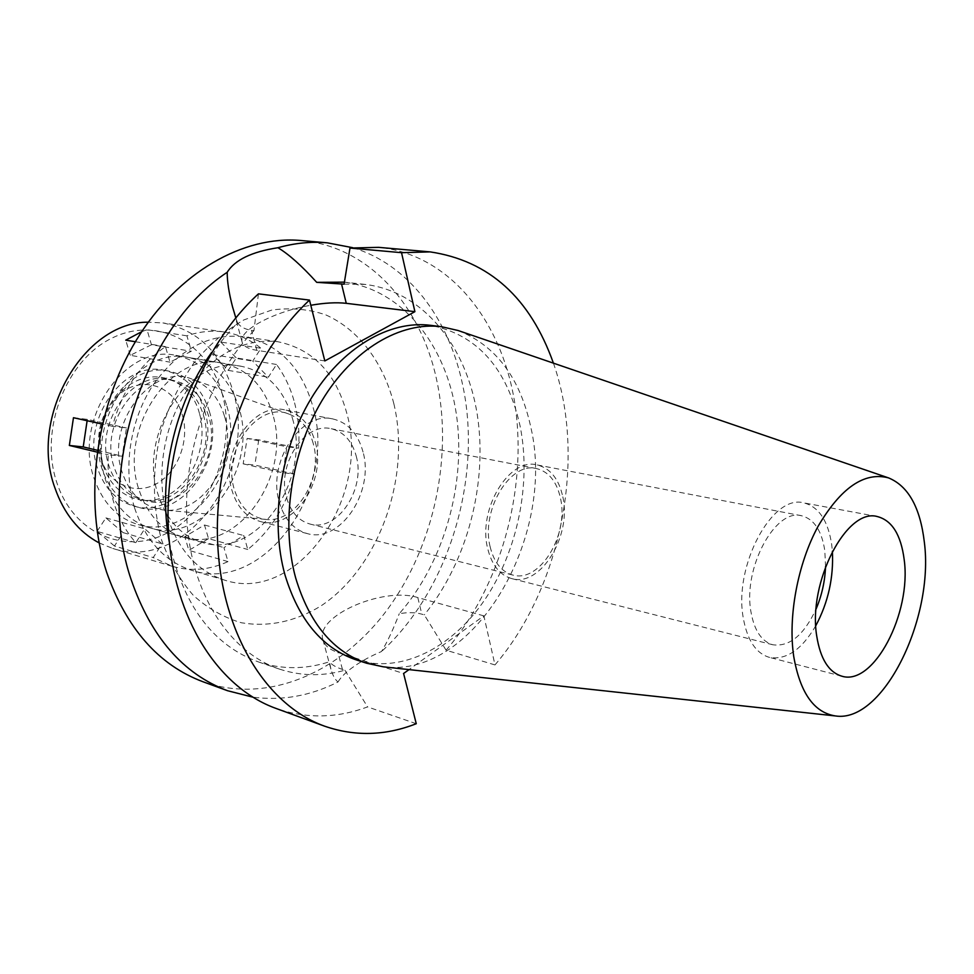<?xml version="1.0" encoding="UTF-8"?>
<svg xmlns="http://www.w3.org/2000/svg" width="974" height="974" viewBox="0 0 974 974"><rect width="100%" height="100%" fill="white"/><g stroke="black" fill="none" stroke-linecap="round" stroke-linejoin="round"><path stroke-width="0.73" stroke-dasharray="4.87 3.65" d="M458.06 330.503C495.888 345.49 520.165 377.863 530.903 427.623C556.373 536.601 474.192 679 383.196 666.8M356.241 659.885C401.3 674.032 452.289 647.844 485.089 599.278C517.864 550.505 531.585 482.605 520.031 425.735C507.052 368.16 477.284 334.691 430.715 325.34M553.415 363.156C586.859 457.817 561.511 587.273 494.975 664.925L483.859 615.86L409.007 669.601M324.829 360.94L256.819 350.336C248.114 348.899 243.196 346.123 242.088 342.02C238.35 330.283 274.668 311.339 310.791 305.276M258.439 293.856L253.958 330.649L251.438 330.283C244.827 329.309 240.152 326.777 237.425 322.674L211.65 352.442M169.366 542.408C183.136 605.414 212.88 645.263 258.56 661.979C281.888 669.613 305.507 669.54 329.431 661.748L330.99 669.455C332.828 675.603 335.178 679.767 338.027 681.97C310.28 695.996 281.839 701.036 252.692 697.116M253.958 330.649C208.302 377.364 181.14 456.696 187.434 527.445C193.741 598.267 231.617 652.982 279.295 669.053C300.796 676.139 322.662 676.528 344.881 670.209L342.446 669.406C336.067 667.348 331.732 664.792 329.431 661.748M344.881 670.209L367.575 706.893C336.773 718.386 306.226 718.885 275.959 708.402M416.263 723.719L367.575 706.893M483.859 615.86L417.809 597.573C383.245 586.433 315.004 616.055 322.905 639.674C324.439 645.36 329.443 649.609 337.893 652.434L403.601 673.497M494.975 664.925L446.092 650.218L424.287 614.862L421.839 614.168C415.472 612.354 407.948 612.196 399.267 613.705C444.156 562.388 466.509 483.348 456.319 413.865C446.019 344.601 402.116 288.913 343.152 282.01M344.078 284.152L364.921 284.396C422.972 291.189 466.327 345.807 477.223 414.34C487.998 483.104 467.325 561.949 424.287 614.862M446.092 650.218C500.186 587.492 527.202 491.529 515.368 407.01C503.4 322.82 450.743 254.384 378.594 247.347M235.805 317.841L237.425 322.674M338.027 681.97C341.07 676.833 346.427 671.646 354.098 666.386C361.634 661.042 370.777 656.086 381.528 651.509C387.311 642.012 393.228 629.411 399.267 613.705M202.957 681.739C268.398 705.018 341.764 671.877 388.102 608.58C434.428 544.929 453.324 455.296 436.437 378.801C420.33 304.765 368.428 246.239 301.185 240.529M352.746 247.7C407.899 264.112 448.223 317.731 462.2 382.831C483.128 475.969 449.611 589.599 381.528 651.509M393.861 403.735C411.272 476.87 379.324 567.306 320.933 605.938C295.28 621.643 268.8 627.256 241.491 622.788C223.959 617.662 207.888 608.507 193.266 595.297C179.886 579.907 169.293 561.414 161.501 539.815C152.102 504.824 152.066 468.129 161.367 429.741C169.233 405.318 180.044 383.099 193.814 363.083C208.935 344.906 225.603 330.527 243.841 319.935L271.758 310.061C290.581 307.492 308.575 309.087 325.766 314.87C358.919 329.662 383.342 362.632 393.861 403.735M167.467 516.926C155.56 477.771 162.889 427.878 186.046 391.901C212.198 354.779 242.818 338.051 277.919 341.74C312.812 349.009 335.787 372.896 346.829 413.378C371.057 497.239 297.204 604.197 224.836 580.212C197.71 571.519 178.583 550.432 167.467 516.926M134.619 508.063C145.796 540.96 164.91 561.742 191.975 570.399C264.185 594.323 337.588 489.605 313.044 407.181C301.843 367.405 278.832 343.907 243.999 336.687C208.996 332.998 178.546 349.301 152.662 385.607C129.749 420.78 122.627 469.638 134.619 508.063M292.553 418.771C311.388 480.791 256.272 559.685 202.434 542.518C181.383 536.102 166.627 520.177 158.165 494.755C137.042 433.759 190.636 354.159 241.649 366.37C267.12 371.971 284.079 389.43 292.553 418.771M239.166 408.483C230.558 379.994 213.574 362.973 188.226 357.446C137.444 345.429 84.787 422.18 106.056 481.351C114.579 506.03 129.323 521.565 150.276 527.945C203.858 544.99 258.317 468.774 239.166 408.483M224.58 416.47C238.265 459.631 203.091 515.173 163.778 509.999C143.957 507.393 130.102 494.889 122.213 472.5C104.668 423.3 152.808 361.841 192.852 379.422C208.46 385.582 219.04 397.928 224.58 416.47M313.251 443.572C309.111 428.67 301.063 418.869 289.12 414.133C258.512 400.691 221.548 450.329 234.357 489.508C240.115 507.393 250.549 517.364 265.683 519.398C295.743 523.501 323.514 478.295 313.251 443.572M315.345 442.354C327.008 481.375 292.906 531.439 260.082 521.443C246.592 517.559 237.266 507.344 232.104 490.811C219.527 452.143 253.155 401.751 284.907 409.92C300.065 413.5 310.207 424.311 315.345 442.354M363.058 452.07C358.018 433.576 347.913 422.533 332.743 418.917C300.966 410.675 266.9 462.638 279.319 502.304C284.408 519.252 293.71 529.673 307.224 533.569C340.084 543.614 374.515 492.053 363.058 452.07M356.241 456.161C365.822 489.374 337.223 532.254 310 524.036C298.653 520.822 290.873 512.105 286.636 497.909C276.385 464.915 304.728 421.766 331.221 428.73C343.7 431.762 352.04 440.893 356.241 456.161M490.117 546.67C493.964 562.351 501.5 571.799 512.726 575.025C539.633 583.28 569.096 534.97 560.525 498.396C556.787 481.57 548.764 471.623 536.431 468.555C510.266 461.396 480.73 510.218 490.117 546.67M562.814 496.825C571.945 535.87 540.485 587.432 511.727 578.593C499.796 575.135 491.76 565.066 487.645 548.374C477.589 509.451 509.134 457.293 537.039 464.915C550.249 468.19 558.832 478.818 562.814 496.825M825.55 566.576L824.808 550.724C821.776 530.635 814.021 518.972 801.553 515.745C775.243 508.051 742.809 568.244 750.942 611.782C754.241 630.446 761.546 641.44 772.832 644.776C789.537 647.04 803.964 635.085 816.115 608.92M815.798 625.71C801.724 649.743 786.237 660.287 769.35 657.365C755.97 653.359 747.277 640.271 743.296 618.1C733.434 565.967 772.321 493.769 803.745 502.864C818.817 506.724 828.144 520.773 831.759 544.99L832.38 551.235M294.586 402.895C298.336 417.408 299.688 432.493 298.628 448.162L286.953 446.786L282.898 472.792L294.586 473.997C286.478 505.64 270.869 530.806 247.786 549.494L243.817 535.566L223.935 547.595L228.013 561.608C209.471 570.034 190.88 571.592 172.24 566.308L153.235 557.566L162.013 543.809L144.736 528.809L135.812 542.664C126.279 531.974 119.059 518.984 114.153 503.704C109.344 488.351 107.371 472.037 108.248 454.773L122.213 456.209L126.462 427.951L112.509 426.308C121.896 391.195 139.55 364.629 165.47 346.634L169.987 362.158L191.33 351.249L186.935 335.823C199.585 331.489 212.076 330.223 224.385 332.024C237.912 334.119 250.111 339.524 260.995 348.266L252.729 361.098L268.361 377.218L276.506 364.471C284.737 375.611 290.763 388.419 294.586 402.895M272.939 414.997C264.417 385.96 247.445 368.659 222.011 363.095C171.071 350.944 117.817 429.497 139.002 489.825C147.488 514.978 162.244 530.757 183.27 537.161C237.023 554.279 291.896 476.371 272.939 414.997M294.586 473.997L254.835 465.073L243.171 463.843L247.104 438.434L286.953 446.786M247.104 438.434L258.755 439.822L298.628 448.162M208.521 538.646L188.871 550.383L184.756 536.674L204.503 525.01L208.521 538.646L247.786 549.494M228.013 561.608L188.871 550.383M97.083 531.366L105.886 517.888L123.138 532.632L114.457 546.012L153.235 557.566M114.457 546.012L97.193 531.487M135.812 542.664L97.181 531.402M99.117 542.908L112.728 548.459C185.437 572.615 258.67 471.781 233.151 391.645C221.475 352.99 198.063 330.089 162.926 322.93L148.255 322.199M258.755 439.822L254.835 465.073M243.171 463.843L282.898 472.792M276.506 364.471L236.317 357.933L228.257 370.376L212.612 354.573L220.781 342.057L260.995 348.266M97.12 452.106L108.248 454.773M112.509 426.308L102.319 424.067M135.386 341.74L165.47 346.634M141.668 331.708L147.025 329.699L151.457 344.759L191.33 351.249M186.935 335.823L147.025 329.699M220.781 342.057L236.317 357.933M228.257 370.376L268.361 377.218M212.612 354.573L252.729 361.098M151.457 344.759L130.297 355.327L169.987 362.158M130.297 355.327L125.743 340.169M73.464 417.712L87.331 419.368L126.462 427.951M87.331 419.368L87.124 420.719M97.363 450.292L122.213 456.209M222.242 393.91C208.716 343.627 158.531 315.332 112.46 337.881C66.147 359.613 38.777 429.778 56.857 482.69C74.255 535.931 128.872 556.276 171.022 530.83C213.464 506.115 236.39 443.925 222.242 393.91M182.43 415.277C189.76 439.992 178.303 471.209 157.301 483.287C136.409 495.717 110.184 485.563 101.564 460.373L101.089 458.937C95.16 436.011 99.957 415.691 115.456 397.976C138.04 373.59 174.468 384.097 182.43 415.277M199.463 413.487C190.222 376.573 147.281 363.789 120.362 392.778C101.905 413.901 96.195 438.13 103.244 465.45L103.804 467.155C114.068 497.117 145.175 508.927 169.78 494.074C194.532 479.634 208.01 442.756 199.463 413.487M204.625 410.699C220.331 458.73 176.708 519.386 133.803 506.066C116.6 500.989 104.535 488.461 97.619 468.482C80.562 421.206 122.931 360.246 164.034 370.266C184.086 374.783 197.625 388.261 204.625 410.699M209.459 411.661C202.47 389.162 188.932 375.647 168.855 371.118C127.74 361.098 85.298 422.253 102.343 469.675C109.258 489.703 121.324 502.255 138.539 507.332C181.468 520.664 225.152 459.813 209.459 411.661M203.347 414.961C217.239 457.354 178.826 510.96 141.108 499.406C125.804 494.95 115.102 483.847 109.003 466.059C94.064 424.25 131.527 370.4 167.832 379.397C185.352 383.415 197.198 395.274 203.347 414.961M208.619 416.02C202.47 396.272 190.624 384.389 173.092 380.359C136.762 371.35 99.238 425.394 114.165 467.337C120.265 485.174 130.966 496.314 146.283 500.77C184.025 512.336 222.486 458.535 208.619 416.02M226.857 406.109C246.057 465.998 191.756 541.605 138.247 524.572C117.318 518.217 102.599 502.779 94.064 478.271C72.758 419.514 125.196 343.42 175.917 355.388C201.228 360.904 218.213 377.815 226.857 406.109M105.886 517.888L144.736 528.809M123.138 532.632L162.013 543.809M184.756 536.674L223.935 547.595M204.503 525.01L243.817 535.566M256.819 350.336L251.438 330.283M342.446 669.406L337.893 652.434M417.809 597.573L421.839 614.168M279.295 669.053L258.56 661.979M364.921 284.396L344.394 282.143M242.088 342.02L232.92 308.222M322.905 639.674L330.99 669.455M224.836 580.212L191.975 570.399M277.919 341.74L243.999 336.687M241.649 366.37L188.226 357.446M202.434 542.518L150.276 527.945M289.12 414.133L192.852 379.422M265.683 519.398L163.778 509.999M332.743 418.917L284.907 409.92M307.224 533.569L260.082 521.443M536.431 468.555L331.221 428.73M512.726 575.025L310 524.036M801.553 515.745L537.039 464.915M772.832 644.776L511.727 578.593M877.331 516.561L803.745 502.864M841.792 676.175L769.35 657.365M172.24 566.308L112.728 548.459M224.385 332.024L162.926 322.93M115.456 397.976L120.362 392.778M101.564 460.373L103.804 467.155M168.855 371.118L164.034 370.266M138.539 507.332L133.803 506.066M173.092 380.359L167.832 379.397M146.283 500.77L141.108 499.406M222.011 363.095L175.917 355.388M183.27 537.161L138.247 524.572"/><path stroke-width="1.46" d="M924.326 542.043C934.407 618.49 882.955 723.414 835.485 715.951C813.935 712.603 800.007 692.697 793.688 656.208C787.869 616.53 797.718 563.788 818.05 526.374C840.806 487.767 864.291 471.586 888.483 477.869C908.267 485.989 920.223 507.381 924.326 542.043M904.189 559.66C900.962 534.763 892.014 520.396 877.331 516.561C846.698 507.478 807.677 582.428 816.736 636.071C820.376 658.862 828.728 672.23 841.792 676.175C873.617 686.378 911.688 613.121 904.189 559.66M835.485 715.951L383.196 666.8L366.857 663.294C333.132 651.862 309.403 623.409 295.67 577.935C280.634 523.452 290.983 452.447 321.883 400.789C352.844 349.118 400.582 321.371 441.77 326.753L458.06 330.503L888.483 477.869M441.77 326.753L430.715 325.34C389.503 319.959 341.813 347.499 310.937 398.841C280.122 450.146 269.871 520.688 284.968 574.891C298.75 620.109 322.504 648.441 356.241 659.885L366.857 663.294M310.791 305.276C324.586 302.865 336.407 302.22 346.257 303.328L414.9 311.668L324.829 360.94L309.488 300.089C251.182 354.499 213.099 454.103 217.738 544.624C222.352 635.267 267.339 705.639 324.586 726.166L275.959 708.402C218.7 687.851 173.567 618.989 168.49 530.927C163.388 442.963 200.668 346.525 258.439 293.856L309.488 300.089M409.007 669.601L403.601 673.497L416.263 723.719C385.412 735.808 354.853 736.624 324.586 726.166M414.9 311.668L401.532 252.68L430.167 251.889C489.07 260.703 530.148 297.788 553.415 363.156M211.65 352.442C174.249 404.076 157.398 479.792 169.366 542.408M344.394 282.143L316.708 282.338C301.684 265.732 288.767 254.202 277.943 247.725C251.633 251.803 234.722 259.985 227.21 272.282C227.149 281.316 228.914 292.784 232.494 306.676L235.805 317.841M401.532 252.68L349.983 248.041L344.078 284.152L316.708 282.338M430.167 251.889L378.594 247.347L349.983 248.041M252.692 697.116L227.612 690.736C183.185 674.081 151.055 637.093 131.21 579.798C95.306 476.079 142.618 327.617 227.21 272.282M277.943 247.725C294.732 243.025 311.193 241.394 327.325 242.83L301.185 240.529C243.5 235.245 177.84 272.05 136.384 340.072C95.026 408.045 83.387 501.026 106.556 571.994C126.462 628.51 158.604 665.096 202.957 681.739L227.612 690.736M327.325 242.83L352.746 247.7M816.115 608.92C821.837 595.382 824.978 581.259 825.55 566.576M832.38 551.235C833.732 577.594 828.204 602.419 815.798 625.71M148.255 322.199C84.178 321.323 28.477 416.58 54.836 487.67C63.797 513.432 78.553 531.853 99.117 542.908M87.124 420.719L83.216 446.92L69.349 445.459L97.12 452.106M69.349 445.459L73.464 417.712L102.319 424.067M141.668 331.708L125.743 340.169L135.386 341.74M83.216 446.92L97.363 450.292M341.521 283.86L346.257 303.328M232.92 308.222L232.494 306.676"/></g></svg>
